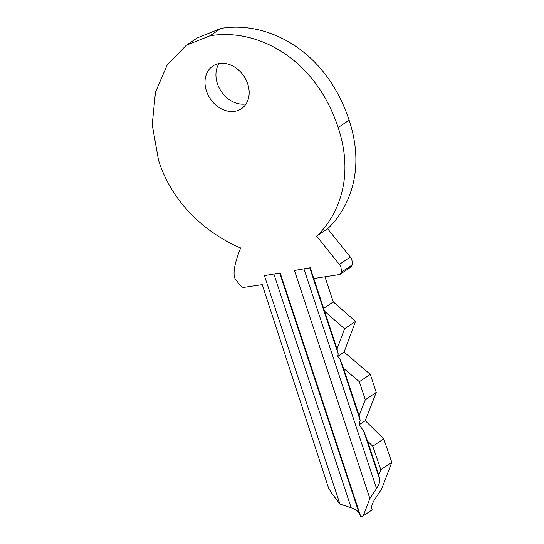 <?xml version="1.0" encoding="UTF-8"?>
<svg xmlns="http://www.w3.org/2000/svg" width="544" height="544" viewBox="0 0 544 544"><rect width="100%" height="100%" fill="white"/><g stroke="black" fill="none" stroke-linecap="round" stroke-linejoin="round"><path stroke-width="0.82" d="M240.679 247.969C240.679 247.969 231.186 269.79 234.96 278.46C240.054 285.736 243.256 288.68 244.569 287.293L262.228 284.648L328.562 487.995L331.704 493.286L339.939 504.03L264.411 275.645L280.174 272.938L360.822 516.8L363.283 515.814L369.872 498.508L294.46 270.484L310.223 267.777L313.779 278.542L339.796 274.509L341.36 272.224C341.299 267.77 340.639 265.166 339.381 264.411L316.642 236.089C316.642 236.089 361.617 198.465 338.164 127.548C314.711 56.63 255.707 27.934 209.998 35.782L186.361 45.254L167.246 64.886L155.482 92.126L152.204 124.685L158.535 160.262C179.146 225.298 240.679 247.969 240.679 247.969M234.967 111.296A25.684 20.271 56.1 0 1 208.073 94.962A25.684 20.271 56.1 0 1 212.745 66.11A25.684 20.271 56.1 0 1 243.896 76.119A25.684 20.271 56.1 0 1 241.407 108.746A25.684 20.271 56.1 0 1 234.967 111.296M339.796 274.509L350.751 267.152L352.308 264.867C352.254 260.406 351.594 257.802 350.329 257.047L327.597 228.725C327.597 228.725 372.572 191.1 349.119 120.183C325.666 49.273 266.655 20.57 220.946 28.417L197.309 37.89L186.361 45.254M363.283 515.814L372.123 509.871L371.634 507.702C371.572 505.594 372.674 502.71 374.925 499.045L381.616 489.063L391.796 462.332L383.731 438.865L365.262 420.682L376.258 392.387L370.301 374.388L344.094 352.09L355.511 321.395L333.275 301.913L324.965 276.794M246.099 103.897A25.684 20.271 56.1 0 1 245.922 103.931A25.684 20.271 56.1 0 1 221.143 91.276A25.684 20.271 56.1 0 1 219.001 63.587M273.863 274.02L351.179 507.797L339.939 504.03M351.179 507.797C355.3 509.109 357.972 510.979 359.196 513.407L360.822 516.8M303.919 268.858L376.564 488.519C378.821 484.854 379.916 481.97 379.862 479.862L378.787 475.096L380.841 469.696L391.796 462.332M376.564 488.519L369.872 498.508M313.779 278.542L337.056 348.922L338.164 353.784L337.838 356.3L344.094 352.09M339.381 264.411L350.329 257.047M316.642 236.089L327.597 228.725M380.841 469.696L372.776 446.23L383.731 438.865M372.776 446.23L367.533 441.068L378.787 475.096M367.533 441.068L363.63 430.794L359.04 424.864L365.262 420.682M359.04 424.864L360.169 420.335L359.128 415.65L365.303 399.752L376.258 392.387M365.303 399.752L359.353 381.745L370.301 374.388M359.353 381.745L343.441 368.213L359.128 415.65M337.838 356.3L340.014 359.394L343.441 368.213M337.056 348.922L344.563 328.76L355.511 321.395M344.563 328.76L324.612 311.284M323.524 308.468L333.275 301.913M209.998 35.782L220.946 28.417M279.691 273.02L359.196 513.407M309.747 267.859L338.164 353.784M341.36 272.224L352.308 264.867M338.164 127.548L349.119 120.183M340.014 359.394L360.169 420.335M363.63 430.794L379.862 479.862"/></g></svg>
